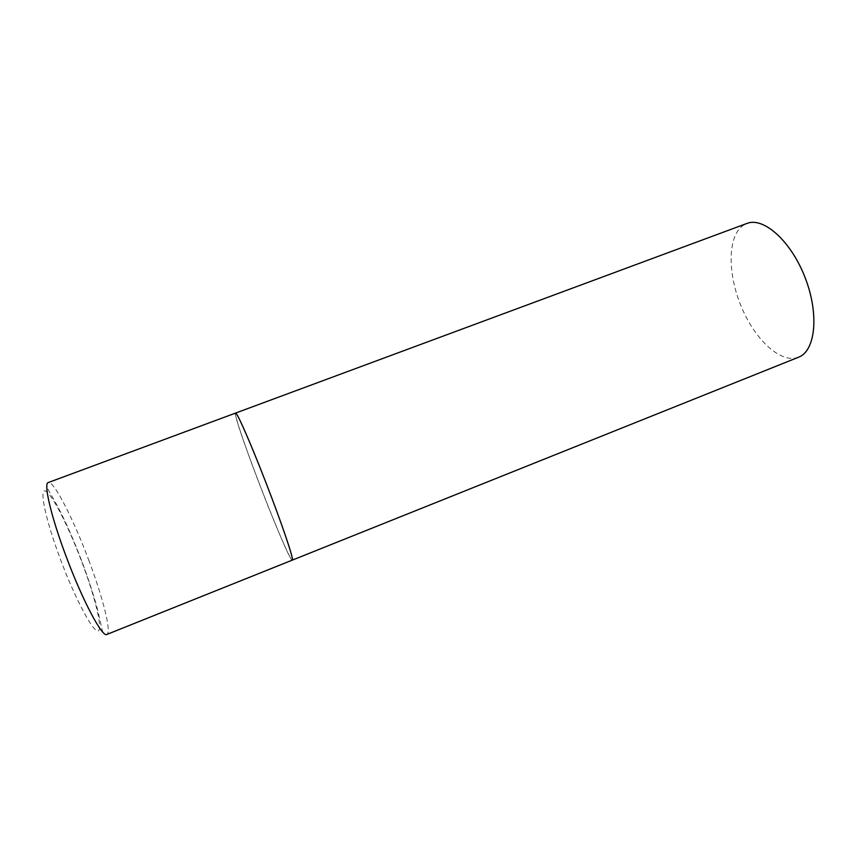 <?xml version="1.0" encoding="UTF-8"?>
<svg xmlns="http://www.w3.org/2000/svg" width="857" height="857" viewBox="0 0 857 857"><rect width="100%" height="100%" fill="white"/><g stroke="black" fill="none" stroke-linecap="round" stroke-linejoin="round"><path stroke-width="0.64" stroke-dasharray="4.29 3.21" d="M235.579 413.085C233.586 413.299 247.33 453.139 262.735 492.625C276.779 528.833 290.791 561.131 292.301 560.124C289.13 563.092 235.525 425.158 235.418 413.91M798.37 357.294C780.898 363.968 755.21 340.004 741.498 307.095C727.593 274.294 727.379 236.95 742.74 225.702L746.929 223.441M88.678 559.942C102.861 597.361 111.892 632.83 106.836 634.459C104.34 635.391 102.54 632.841 101.458 626.81L97.816 610.548C94.891 599.107 89.042 580.543 82.176 562.106C73.049 538.185 64.232 518.453 55.759 502.888C47.156 487.826 44.65 484.88 48.249 482.555C53.52 480.091 73.402 519.021 88.678 559.942M81.908 562.128C95.052 596.975 103.001 629.252 98.148 630.881C93.531 633.141 75.427 599.429 60.365 559.139C45.228 518.839 38.854 487.376 45.678 491.157C52.277 494.339 68.839 527.269 81.908 562.128"/><path stroke-width="1.29" d="M798.531 357.23L292.301 560.124C294.487 560.864 281.439 522.309 264.877 479.92C249.965 441.516 236.703 411.553 235.579 413.085C236.907 411.842 251.326 444.719 266.934 485.212C282.574 525.705 294.058 559.953 292.312 560.114L106.836 634.459C102.476 637.908 82.551 600.553 66.107 556.364C51.034 516.46 43.343 483.209 48.249 482.555L746.929 223.441C763.501 216.66 791.054 241.021 805.119 277.636C819.388 314.165 815.478 350.877 798.703 357.155L798.37 357.294M235.418 413.91L235.579 413.085"/></g></svg>
